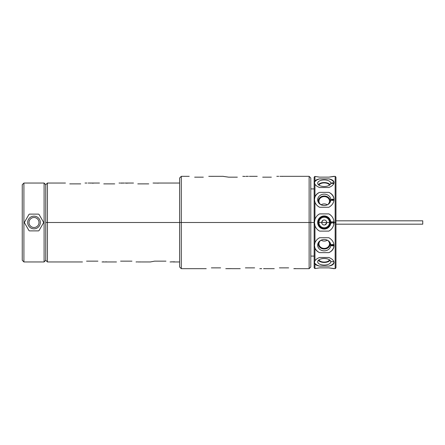 <?xml version="1.0" encoding="UTF-8"?>
<svg xmlns="http://www.w3.org/2000/svg" width="445" height="445" viewBox="0 0 445 445"><rect width="100%" height="100%" fill="white"/><g stroke="black" fill="none" stroke-linecap="round" stroke-linejoin="round"><path stroke-width="0.67" d="M335.964 179.012L335.964 222.5L335.157 222.5L335.157 176.326L335.157 222.5L334 222.5C333.889 218.723 332.17 215.853 328.849 213.889L319.599 213.889C317.346 215.135 315.8 216.971 314.954 219.391L314.954 202.158C315.8 204.355 317.346 206.057 319.599 207.275L328.849 207.275C332.159 205.368 333.872 202.748 334 199.416C333.884 196.184 332.165 193.831 328.849 192.357L319.599 192.357C317.346 193.308 315.8 194.782 314.954 196.773L314.954 184.158C315.8 185.543 317.346 186.661 319.599 187.523L328.849 187.523C332.159 186.16 333.872 184.491 334 182.517C333.884 180.703 332.165 179.502 328.849 178.907L319.599 178.907C317.346 179.302 315.8 180.014 314.954 181.048L314.954 176.431L319.599 177.138L328.849 177.138L335.157 176.326L335.964 177.132L335.964 267.868L335.157 268.674L335.157 222.5L335.157 268.674L328.849 267.862L319.599 267.862L314.954 268.569L314.954 263.952C315.8 264.986 317.346 265.698 319.599 266.093L328.849 266.093C332.159 265.504 333.872 264.302 334 262.489C333.884 260.514 332.165 258.845 328.849 257.477L319.599 257.477C317.346 258.339 315.8 259.457 314.954 260.842L314.954 248.227C315.8 250.218 317.346 251.692 319.599 252.643L328.849 252.643C332.159 251.175 333.872 248.827 334 245.59C333.884 242.264 332.165 239.638 328.849 237.725L319.599 237.725C317.346 238.943 315.8 240.645 314.954 242.842L314.954 225.609C315.8 228.029 317.346 229.865 319.599 231.111L328.849 231.111C332.154 229.169 333.872 226.299 334 222.5L335.964 222.5M330.196 214.757L330.98 215.436L330.196 214.757M330.19 230.243A9.779 9.779 0 0 0 330.98 229.57A9.779 9.779 0 0 1 330.19 230.243L330.19 230.243M315.844 227.54A9.779 9.779 0 0 0 316.017 227.812A9.779 9.779 0 0 1 314.676 224.591A9.779 9.779 0 0 0 316.017 227.812A9.779 9.779 0 0 1 315.844 227.54L315.844 227.54M317.597 229.692A9.779 9.779 0 0 0 318.258 230.243L318.253 230.243A9.779 9.779 0 0 1 317.597 229.692A9.779 9.779 0 0 0 319.599 231.111A9.779 9.779 0 0 1 317.597 229.692M328.849 213.889L319.599 213.889A9.779 9.779 0 0 0 317.597 215.308A9.779 9.779 0 0 1 318.258 214.757L318.258 214.757A9.779 9.779 0 0 0 317.597 215.308A9.779 9.779 0 0 1 319.599 213.889C317.346 215.135 315.8 216.971 314.954 219.391L314.448 222.5L314.148 222.5L314.148 177.132L314.954 176.431L314.954 181.048L314.448 182.951L314.954 184.158L314.954 196.773L314.448 199.666L314.954 202.158L314.954 219.391L314.448 222.5L314.954 225.609C315.8 228.029 317.346 229.865 319.599 231.111L328.849 231.111C332.154 229.169 333.872 226.299 334 222.5C333.889 218.723 332.17 215.853 328.849 213.889A9.779 9.779 0 0 1 330.991 215.441M316.017 217.188A9.779 9.779 0 0 0 315.844 217.46L315.844 217.46A9.779 9.779 0 0 1 316.017 217.188A9.779 9.779 0 0 0 314.676 220.409A9.779 9.779 0 0 1 316.017 217.188M314.448 268.168L314.148 267.868L314.148 222.5L314.448 222.5A9.779 9.779 0 0 0 314.504 223.546A9.779 9.779 0 0 1 314.504 221.449A9.779 9.779 0 0 0 314.448 222.5L314.954 225.609L314.954 242.842L314.448 245.334L314.954 248.227L314.954 260.842L314.448 262.049L314.954 263.952L314.954 268.569L314.448 268.168L314.954 268.569L319.599 267.862L328.849 267.862L334 268.674M330.78 222.5A6.558 6.558 0 0 0 324.221 215.942A6.558 6.558 0 0 0 317.669 222.5A6.558 6.558 0 0 0 324.221 229.058A6.558 6.558 0 0 0 330.78 222.5A6.558 6.558 0 0 0 324.221 215.942A6.558 6.558 0 0 0 317.669 222.5L318.236 222.5A5.985 5.985 0 0 1 324.221 216.515A5.985 5.985 0 0 1 330.207 222.5L330.78 222.5L330.207 222.5A5.985 5.985 0 0 1 324.221 228.485A5.985 5.985 0 0 1 318.236 222.5L317.669 222.5A6.558 6.558 0 0 0 324.221 229.058A6.558 6.558 0 0 0 330.78 222.5M332.315 221.827L331.536 221.916L331.536 223.04L331.903 223.262L331.397 222.544L331.72 221.738L332.315 221.827L333.316 222.951L333.55 221.693L333.55 223.307L332.176 222.049L333.55 223.307L333.55 221.693L333.316 222.951L332.315 221.827L331.72 221.738L331.397 222.544L331.903 223.262L331.67 222.189L332.176 222.049L331.67 222.189L331.903 223.04M332.632 217.51A9.779 9.779 0 0 1 332.816 217.833M333.655 219.925A9.779 9.779 0 0 1 333.65 225.087M332.799 227.2A9.779 9.779 0 0 1 332.621 227.506M330.207 222.5A5.985 5.985 0 0 1 324.221 228.485A5.985 5.985 0 0 1 318.236 222.5A5.985 5.985 0 0 1 324.221 216.515A5.985 5.985 0 0 1 330.207 222.5M321.713 222.5L318.959 222.5A5.268 5.268 0 0 0 324.221 227.768A5.268 5.268 0 0 0 329.489 222.5A5.268 5.268 0 0 0 324.221 217.232A5.268 5.268 0 0 0 318.959 222.5A5.268 5.268 0 0 0 324.221 227.768A5.268 5.268 0 0 0 329.489 222.5A5.268 5.268 0 0 0 324.221 217.232A5.268 5.268 0 0 0 318.959 222.5L321.713 222.5A2.514 2.514 0 0 1 324.221 219.986A2.514 2.514 0 0 1 326.736 222.5L329.489 222.5L326.736 222.5A2.514 2.514 0 0 0 324.221 219.986A2.514 2.514 0 0 0 321.713 222.5L326.736 222.5L321.713 222.5A2.514 2.514 0 0 0 324.221 225.014A2.514 2.514 0 0 0 326.736 222.5A2.514 2.514 0 0 1 324.221 225.014A2.514 2.514 0 0 1 321.713 222.5L321.796 221.86M326.713 222.845L326.652 223.14M324.689 224.97L324.361 225.009M324.088 219.991L323.76 220.03M322.964 220.325L321.763 221.994M324.978 224.897L326.686 223.001M333.316 223.307L333.316 221.693M319.599 257.477C317.346 258.339 315.8 259.457 314.954 260.842L314.448 262.049L314.954 263.952C315.8 264.986 317.346 265.698 319.599 266.093A9.779 4.889 0 0 1 314.448 261.916A9.779 4.889 0 0 0 319.599 266.093L328.849 266.093C332.159 265.504 333.872 264.302 334 262.489C333.884 260.514 332.165 258.845 328.849 257.477L319.599 257.477M333.978 262.133A9.779 4.889 0 0 1 328.849 266.093A9.779 4.889 0 0 0 333.978 262.133M330.78 261.788A6.558 3.276 180 0 0 324.221 258.506A6.558 3.276 180 0 0 317.669 261.788A6.558 3.276 180 0 0 324.221 265.064A6.558 3.276 180 0 0 330.78 261.788A6.558 3.276 180 0 0 330.73 261.382A6.558 3.276 180 0 0 324.221 258.506A6.558 3.276 180 0 0 317.719 261.382A6.558 3.276 180 0 0 317.669 261.788L317.864 260.993L317.669 261.788A6.558 3.276 180 0 0 324.221 265.064A6.558 3.276 180 0 0 330.78 261.788L330.585 260.993L330.78 261.788M333.55 261.649L331.397 261.693M330.001 260.236A5.985 2.993 0 0 1 324.221 262.45A5.985 2.993 0 0 1 318.448 260.236A5.985 2.993 0 0 0 324.221 262.45A5.985 2.993 0 0 0 330.001 260.236M319.004 259.802A5.268 2.631 180 0 0 324.221 262.094A5.268 2.631 180 0 0 329.445 259.802A5.268 2.631 180 0 1 324.221 262.094A5.268 2.631 180 0 1 319.004 259.802M333.55 261.693L331.397 261.649M330.207 243.838A5.985 5.184 0 0 0 330.006 242.508A5.985 5.184 0 0 1 330.207 243.838L330.78 245.184A6.558 5.679 180 0 0 324.221 239.505A6.558 5.679 180 0 0 317.669 245.184A6.558 5.679 180 0 0 324.221 250.858A6.558 5.679 180 0 0 330.78 245.184A6.558 5.679 180 0 0 330.318 243.092A6.558 5.679 180 0 0 324.221 239.505A6.558 5.679 180 0 0 318.13 243.092A6.558 5.679 180 0 0 317.669 245.184L318.236 243.838A5.985 5.184 0 0 1 318.436 242.508A5.985 5.184 0 0 0 318.236 243.838L317.669 245.184A6.558 5.679 180 0 0 324.221 250.858A6.558 5.679 180 0 0 330.78 245.184L330.207 243.838A5.985 5.184 0 0 1 324.221 249.022A5.985 5.184 0 0 1 318.236 243.838A5.985 5.184 0 0 0 324.221 249.022A5.985 5.184 0 0 0 330.207 243.838A5.985 5.184 0 0 0 330.006 242.508M310.788 256.086L314.148 256.086L314.148 258.74M314.148 264.119L314.148 222.5L309.125 222.5L309.125 176.326L309.125 222.5L181.299 222.5L181.299 176.326L181.299 222.5L179.63 222.5L179.63 177.994L181.299 176.326L189.214 176.326M314.148 188.914L310.788 188.914L310.788 184.592M310.788 182.55L310.788 267.006L309.125 268.674L309.125 222.5L309.125 268.674L293.806 268.674M279.905 176.326L309.125 176.326L310.788 177.994L310.788 222.5L314.148 222.5M194.66 177.166L203.321 177.166C210.485 176.125 210.485 176.125 203.321 177.166L194.66 177.166C187.495 176.125 187.495 176.125 194.66 177.166C187.495 176.125 187.495 176.125 194.66 177.166M228.674 177.166L237.335 177.166C244.5 176.125 244.5 176.125 237.335 177.166L228.674 177.166C221.51 176.125 221.515 176.125 228.674 177.166C221.51 176.125 221.515 176.125 228.674 177.166M262.689 177.166L271.35 177.166C278.514 176.125 278.514 176.125 271.35 177.166L262.689 177.166C255.53 176.125 255.53 176.125 262.689 177.166C255.53 176.125 255.53 176.125 262.689 177.166M249.35 176.331L257.243 176.326M210.018 176.326L214.774 176.331L210.018 176.326M248.371 176.331L245.99 176.381L248.371 176.331M213.739 176.331L210.613 176.331L213.739 176.331M206.219 268.674L181.299 268.674L179.63 267.006L179.63 222.5L181.299 222.5L181.299 268.674L181.299 222.5L310.788 222.5M220.625 267.862C227.406 268.875 227.406 268.875 220.625 267.862L211.369 267.862C204.589 268.875 204.589 268.875 211.369 267.862L220.625 267.862M254.64 267.862C261.421 268.875 261.421 268.875 254.64 267.862L245.384 267.862C238.609 268.875 238.609 268.875 245.384 267.862L254.64 267.862C261.421 268.875 261.421 268.875 254.64 267.862M288.655 267.862C295.435 268.875 295.435 268.875 288.655 267.862L279.404 267.862C272.624 268.875 272.624 268.875 279.404 267.862L288.655 267.862M263.557 268.674L274.254 268.674M227.584 268.641L231.784 268.647L227.584 268.641M231.784 268.674L240.239 268.674M226.744 268.647L228.847 268.674L226.744 268.663M211.369 267.862C204.589 268.875 204.589 268.875 211.369 267.862M245.384 267.862C238.609 268.875 238.609 268.875 245.384 267.862M279.404 267.862C272.624 268.875 272.624 268.875 279.404 267.862M294.774 268.552L295.614 268.619M260.759 268.641L261.182 268.596L260.759 268.658M264.258 268.608L264.959 268.641M228.847 268.674L229.681 268.674M173.094 261.955L179.63 261.955L179.63 222.5L47.426 222.5L47.426 183.045L47.426 222.5L45.757 222.5L45.757 184.708L44.094 183.045L45.757 184.708L45.757 222.5L47.426 222.5L47.426 261.955L47.426 222.5L179.63 222.5M69.754 183.885L80.712 183.885C86.391 182.817 86.391 182.817 80.712 183.885L69.754 183.885C64.074 182.817 64.074 182.817 69.754 183.885M103.768 183.885L114.732 183.885C120.406 182.817 120.406 182.817 114.732 183.885L103.768 183.885C98.095 182.817 98.095 182.817 103.768 183.885M137.783 183.885L148.747 183.885C154.421 182.817 154.421 182.817 148.747 183.885L137.783 183.885C132.109 182.817 132.109 182.817 137.783 183.885M158.91 183.079L154.154 183.079L158.91 183.062M125.034 183.051L133.489 183.045M119.026 183.045L120 183.051M88.121 183.045L99.474 183.045M124.194 183.067L120.695 183.123L124.194 183.067M44.094 261.955L45.757 260.292L45.757 222.5L45.757 260.292L44.094 261.955L44.094 183.045L44.094 261.955L23.913 261.955L23.913 183.045L44.094 183.045L23.913 183.045L22.25 184.708L23.913 183.045L23.913 261.955L44.094 261.955M22.25 260.292L23.913 261.955L22.25 260.292L22.25 184.708L22.25 260.292M39.026 230.593A9.523 9.523 0 0 1 38.504 230.894L29.509 230.894A9.523 9.523 0 0 1 28.981 230.593L24.486 222.806A9.523 9.523 0 0 1 24.486 222.194L28.981 214.407A9.523 9.523 0 0 1 29.509 214.106L38.504 214.106L29.509 214.106A9.523 9.523 0 0 0 28.981 214.407L24.486 222.194A9.523 9.523 0 0 0 24.486 222.806L28.981 230.593A9.523 9.523 0 0 0 29.509 230.894L38.504 230.894A9.523 9.523 0 0 0 39.026 230.593A9.523 9.523 0 0 1 38.504 230.894A9.523 9.523 0 0 0 39.026 230.593L43.527 222.806A9.523 9.523 0 0 0 43.527 222.194L39.026 214.407A9.523 9.523 0 0 0 38.504 214.106A9.523 9.523 0 0 1 39.026 214.407L43.527 222.194A9.523 9.523 0 0 1 43.527 222.806L39.026 230.593M38.504 214.106A9.523 9.523 0 0 1 39.026 214.407M29.509 230.894A9.523 9.523 0 0 1 28.981 230.593M28.981 214.407A9.523 9.523 0 0 1 29.509 214.106M27.662 222.5A6.341 6.341 0 0 0 34.004 228.841A6.341 6.341 0 0 0 40.345 222.5A6.341 6.341 0 0 0 34.004 216.159A6.341 6.341 0 0 0 27.662 222.5A6.341 6.341 0 0 1 34.004 216.159A6.341 6.341 0 0 1 40.345 222.5A6.341 6.341 0 0 1 34.004 228.841A6.341 6.341 0 0 1 27.662 222.5M39.004 222.5A4.995 4.995 0 0 1 34.004 227.495A4.995 4.995 0 0 1 29.008 222.5A4.995 4.995 0 0 0 34.004 227.495A4.995 4.995 0 0 0 39.004 222.5A4.995 4.995 0 0 0 34.004 217.505A4.995 4.995 0 0 0 29.008 222.5A4.995 4.995 0 0 1 34.004 217.505A4.995 4.995 0 0 1 39.004 222.5A4.995 4.995 0 0 1 34.004 227.495A4.995 4.995 0 0 1 29.008 222.5A4.995 4.995 0 0 1 34.004 217.505A4.995 4.995 0 0 1 39.004 222.5M97.922 261.148C103.34 262.177 103.34 262.177 97.922 261.148L86.558 261.148C81.146 262.177 81.146 262.177 86.558 261.148L97.922 261.148C103.34 262.177 103.34 262.177 97.922 261.148M131.942 261.148C137.355 262.177 137.355 262.177 131.942 261.148L120.573 261.148C115.16 262.177 115.16 262.177 120.573 261.148L131.942 261.148C137.355 262.177 137.355 262.177 131.942 261.148M165.957 261.148C171.369 262.177 171.369 262.177 165.957 261.148L154.593 261.148C149.175 262.177 149.175 262.177 154.587 261.148L165.957 261.148C171.369 262.177 171.369 262.177 165.957 261.148M171.019 261.866L174.657 261.816L170.051 261.955M137.427 261.894L136.037 261.955M116.479 261.955L102.016 261.955M137.983 261.949L141.204 261.949L137.983 261.949M86.558 261.148C81.146 262.177 81.146 262.177 86.558 261.148M120.573 261.148C115.16 262.177 115.16 262.177 120.573 261.148M154.593 261.148C149.175 262.177 149.175 262.177 154.587 261.148M105.788 261.816L106.628 261.894M102.99 261.816L103.83 261.894M155.694 183.045L158.209 183.14L155.694 183.045M126.152 183.184L127.832 183.112M126.992 183.106L127.832 183.062M124.333 183.045L120.695 183.045M92.137 183.184L93.817 183.112M92.977 183.106L93.817 183.062M90.179 183.084L90.88 183.084L90.179 183.084M203.321 177.166C210.485 176.125 210.485 176.125 203.321 177.166M237.335 177.166C244.5 176.125 244.5 176.125 237.335 177.166M271.35 177.166C278.514 176.125 278.514 176.125 271.35 177.166M281.969 176.359L282.664 176.359L281.969 176.359M242.781 176.326L245.151 176.448M319.599 237.725C317.346 238.943 315.8 240.645 314.954 242.842L314.448 245.334L314.954 248.227C315.8 250.218 317.346 251.692 319.599 252.643A9.779 8.466 0 0 1 314.448 245.256A9.779 8.466 0 0 0 319.599 252.643L328.849 252.643C332.159 251.175 333.872 248.827 334 245.59C333.884 242.264 332.165 239.638 328.849 237.725L319.599 237.725M333.995 245.384A9.779 8.466 0 0 1 328.849 252.643A9.779 8.466 0 0 0 333.995 245.384M332.315 245.618L332.777 245.968L333.344 245.751L333.344 244.617L331.336 244.655L331.336 245.707L332.315 245.618M333.288 245.267L332.932 245.751L332.571 245.618L332.571 244.744L333.288 245.095L332.932 244.561L332.571 244.689L332.571 245.618L332.932 245.751L333.288 245.267M331.386 245.095L331.848 244.655L332.159 245.445L331.436 245.445L331.848 244.605L332.209 245.095L331.748 244.605L331.386 245.267L332.003 245.618L332.003 244.744L331.386 245.095M329.489 243.838A5.268 4.561 180 0 0 327.481 240.256A5.268 4.561 180 0 1 329.489 243.838A5.268 4.561 180 0 1 324.221 248.399A5.268 4.561 180 0 1 318.959 243.838A5.268 4.561 180 0 0 324.221 248.399A5.268 4.561 180 0 0 329.489 243.838M320.967 240.256A5.268 4.561 180 0 0 318.959 243.838A5.268 4.561 180 0 1 320.967 240.256M321.101 240.189A5.268 4.561 180 0 0 327.348 240.189A5.268 4.561 0 0 1 321.101 240.189M331.18 245.484L331.13 245.095L331.18 245.484M331.13 245.095L331.492 244.528L332.315 244.744L332.777 244.394L333.494 244.833L333.494 245.529L333.55 245.05M331.13 245.217L331.492 245.785L332.315 245.562L332.777 245.913L333.55 245.256M318.236 201.162A5.985 5.184 180 0 0 318.436 202.492A5.985 5.184 180 0 1 318.236 201.162A5.985 5.184 180 0 1 324.221 195.978A5.985 5.184 180 0 1 330.207 201.162L330.78 199.816A6.558 5.679 0 0 0 324.221 194.142A6.558 5.679 0 0 0 317.669 199.816A6.558 5.679 0 0 0 324.221 205.495A6.558 5.679 0 0 0 330.78 199.816A6.558 5.679 0 0 0 324.221 194.142A6.558 5.679 0 0 0 317.669 199.816L318.236 201.162L317.669 199.816A6.558 5.679 0 0 0 318.13 201.908A6.558 5.679 0 0 0 324.221 205.495A6.558 5.679 0 0 0 330.318 201.908A6.558 5.679 0 0 0 330.78 199.816L330.207 201.162A5.985 5.184 180 0 1 330.006 202.492A5.985 5.184 180 0 0 330.207 201.162A5.985 5.184 180 0 0 324.221 195.978A5.985 5.184 180 0 0 318.236 201.162A5.985 5.184 180 0 0 318.436 202.492M314.448 176.832L314.954 176.431L319.599 177.138L328.849 177.138L334 176.326M319.599 178.907C317.346 179.302 315.8 180.014 314.954 181.048L314.448 182.951L314.954 184.158C315.8 185.543 317.346 186.661 319.599 187.523L328.849 187.523C332.159 186.16 333.872 184.491 334 182.517C333.884 180.703 332.165 179.502 328.849 178.907A9.779 4.889 180 0 1 333.978 182.867A9.779 4.889 180 0 0 328.849 178.907L319.599 178.907A9.779 4.889 180 0 0 314.448 183.084A9.779 4.889 180 0 1 319.599 178.907M330.78 183.212A6.558 3.276 0 0 0 324.221 179.936A6.558 3.276 0 0 0 317.669 183.212A6.558 3.276 0 0 0 324.221 186.494A6.558 3.276 0 0 0 330.78 183.212A6.558 3.276 0 0 0 324.221 179.936A6.558 3.276 0 0 0 317.669 183.212L317.864 184.008L317.669 183.212A6.558 3.276 0 0 0 317.719 183.618A6.558 3.276 0 0 0 324.221 186.494A6.558 3.276 0 0 0 330.73 183.618A6.558 3.276 0 0 0 330.78 183.212L330.585 184.008L330.78 183.212M333.316 182.878L331.72 182.856L331.397 183.234L331.903 183.596L331.764 182.99L332.543 183.257L333.044 182.923L333.183 183.596L333.55 183.307L333.316 182.878M318.448 184.764A5.985 2.993 180 0 1 324.221 182.55A5.985 2.993 180 0 1 330.001 184.764A5.985 2.993 180 0 0 324.221 182.55A5.985 2.993 180 0 0 318.448 184.764M329.445 185.198A5.268 2.631 0 0 0 324.221 182.906A5.268 2.631 0 0 0 319.004 185.198A5.268 2.631 0 0 1 324.221 182.906A5.268 2.631 0 0 1 329.445 185.198M333.55 183.307L333.044 183.618M333.044 183.601L333.044 182.923L332.543 183.257L331.764 182.99L331.903 183.574M331.903 183.596L331.397 183.234M331.397 183.19L333.044 182.812L333.55 183.218M319.599 192.357C317.346 193.308 315.8 194.782 314.954 196.773L314.448 199.666L314.954 202.158C315.8 204.355 317.346 206.057 319.599 207.275L328.849 207.275C332.159 205.368 333.872 202.748 334 199.416C333.884 196.184 332.165 193.831 328.849 192.357A9.779 8.466 180 0 1 333.995 199.616A9.779 8.466 180 0 0 328.849 192.357L319.599 192.357A9.779 8.466 180 0 0 314.448 199.744A9.779 8.466 180 0 1 319.599 192.357M333.044 200.439L333.5 200.089L333.366 199.354L331.581 199.354L331.442 200.128L331.992 200.517L332.726 200.128L332.543 199.316L333.272 199.588L333.044 200.439L333.55 199.794L333.183 199.293L332.315 199.176L331.581 199.405L331.397 199.933L331.764 199.238L333.183 199.238L333.55 199.894M332.131 199.354L332.543 199.705L332.404 200.206L331.764 200.206L331.625 199.705L332.131 199.354L331.625 199.705L332.037 200.378L332.543 200.028L332.131 199.354M329.489 201.162A5.268 4.561 0 0 0 324.221 196.601A5.268 4.561 0 0 0 318.959 201.162A5.268 4.561 0 0 0 320.967 204.744A5.268 4.561 0 0 1 318.959 201.162A5.268 4.561 0 0 1 324.221 196.601A5.268 4.561 0 0 1 329.489 201.162A5.268 4.561 0 0 1 327.481 204.744A5.268 4.561 0 0 0 329.489 201.162M321.101 204.811A5.268 4.561 180 0 1 327.348 204.811A5.268 4.561 0 0 0 321.101 204.811M333.044 200.3L333.272 199.588L332.543 199.316L332.771 199.794M332.771 199.933L332.176 200.517L331.397 199.933M333.55 199.794L332.632 199.176L331.764 199.293L331.397 199.794M335.964 220.82L422.75 220.82L422.75 224.18L335.964 224.18L422.75 224.18L422.75 220.82L335.964 220.82M208.766 176.326L210.09 176.326M223.229 176.326L214.774 176.326M276.796 176.326L278.742 176.326M247.932 176.326L245.99 176.326M213.2 176.326L211.169 176.326M225.776 268.674L227.184 268.674M259.791 268.674L261.704 268.674M230.338 268.674L228.179 268.674M45.757 184.708L47.426 183.045L65.46 183.045M179.63 183.045L158.07 183.045M85.012 183.045L86.959 183.045M153.041 183.045L154.994 183.045M45.757 260.292L47.426 261.955L82.464 261.955M150.499 261.955L141.605 261.955M138.579 261.955L140.609 261.955"/></g></svg>

